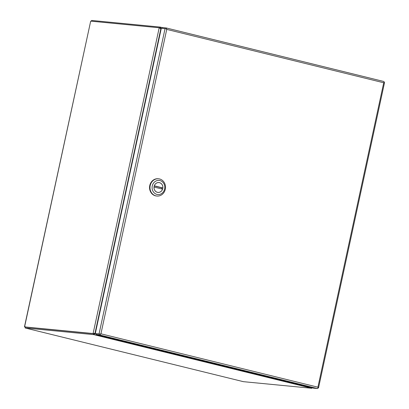 <?xml version="1.0" encoding="UTF-8"?>
<svg xmlns="http://www.w3.org/2000/svg" width="409" height="409" viewBox="0 0 409 409"><rect width="100%" height="100%" fill="white"/><g stroke="black" fill="none" stroke-linecap="round" stroke-linejoin="round"><path stroke-width="0.61" d="M162.112 28.318L162.276 27.551L166.034 27.919A1.355 0.598 103.8 0 1 166.074 27.924A1.355 0.598 103.8 0 1 166.407 28.558L166.744 29.387L166.095 28.783L161.304 28.236L95.297 333.534L96.079 333.729L95.89 334.608L313.657 388.187L317.415 388.55A1.355 0.598 -76.2 0 0 318.044 388.003L317.9 387.19L383.724 82.771L166.744 29.392A1.355 0.598 103.8 0 1 166.744 29.397L100.931 333.805L100.277 334.424L100.144 334.127L96.079 333.729L99.862 334.097M95.297 333.534L100.087 334.081L100.921 333.805L317.905 387.19L318.529 387.86L384.537 82.562L383.995 82.419M318.529 387.86L318.023 387.829M318.355 387.783L318.008 387.722M100.277 334.424A1.355 0.598 103.8 0 1 99.648 334.971L95.89 334.608M99.837 334.092L100.323 334.015M166.407 28.558L166.156 28.824M384.363 82.485L383.724 82.776L384.174 82.137A1.355 0.598 -76.2 0 0 383.841 81.503A1.355 0.598 -76.2 0 0 383.8 81.498L166.11 27.935M317.905 387.195L317.916 387.701M154.28 185.819L154.316 185.824A4.923 4.412 -84.5 0 1 158.917 182.583A4.923 4.412 -84.5 0 1 162.828 187.92L161.785 187.818A4.923 4.412 -84.5 0 1 161.688 188.442A4.923 4.412 -84.5 0 1 161.565 188.902M154.05 187.056L162.562 189.147A4.923 4.412 -84.5 0 1 157.966 192.388A4.923 4.412 -84.5 0 1 154.05 187.056L154.014 187.051M161.785 187.818L154.234 185.962M154.316 185.824L162.828 187.92M158.58 178.794L158.16 178.753A8.666 7.766 95.5 0 0 149.771 185.522A8.666 7.766 95.5 0 0 156.489 196.003L156.908 196.044A8.666 7.766 -84.5 0 1 155.916 195.875A8.666 7.766 -84.5 0 1 150.19 185.558A8.666 7.766 -84.5 0 1 158.58 178.794A8.666 7.766 -84.5 0 1 159.571 178.963A8.666 7.766 -84.5 0 1 165.297 189.28A8.666 7.766 -84.5 0 1 156.908 196.044M159.934 180.568A7.091 6.35 -84.5 0 1 164.623 189.009A7.091 6.35 -84.5 0 1 156.944 194.408A7.091 6.35 -84.5 0 1 152.26 185.967A7.091 6.35 -84.5 0 1 159.934 180.568M162.767 188.549A4.964 4.448 -84.5 0 1 157.961 192.429A4.964 4.448 -84.5 0 1 154.116 186.422A4.964 4.448 -84.5 0 1 158.917 182.547A4.964 4.448 -84.5 0 1 162.767 188.549M90.691 21.135L158.973 27.746A2.96 1.304 103.8 0 1 159.055 27.756A2.96 1.304 103.8 0 1 159.198 27.812L93.109 333.493A2.96 1.304 103.8 0 1 92.863 333.519L24.576 326.909L90.691 21.135L24.463 326.801L25.358 327.103L25.148 327.977L243.365 381.663L25.174 327.982L25.256 326.699M91.248 21.191L91.662 20.45L91.498 21.212M159.791 27.94L160.226 27.091L159.95 27.06L91.662 20.45M25.174 327.982L93.738 334.623L311.842 388.284L243.365 381.663M95.297 333.524L93.738 334.623L93.927 333.744L25.358 327.103L93.646 333.713A2.96 1.304 -76.2 0 0 93.891 333.688L94.607 333.284M94.392 333.442L93.109 333.493L93.891 333.688M95.394 333.084L95.384 333.09A2.96 2.653 -84.5 0 1 95 333.32L160.87 28.681L159.198 27.812L159.98 28.006A2.96 1.304 -76.2 0 0 159.842 27.95A2.96 1.304 -76.2 0 0 159.755 27.935L159.137 27.781M160.701 28.558L161.003 28.584L160.226 27.091L162.271 27.592L160.318 27.117M311.842 388.284L312.215 387.829M160.471 28.645L159.98 28.006M161.115 29.065L161.12 29.075A2.96 2.653 -84.5 0 0 160.87 28.681M160.077 27.981L160.609 28.548M161.156 28.921A2.96 2.653 -84.5 0 1 161.003 28.584L161.218 28.64M95.358 333.243A2.96 2.653 -84.5 0 0 95.087 333.473L93.927 333.744M99.648 334.971L317.415 388.55M165.062 28.604L99.055 333.902M92.863 333.519L93.646 333.708L93.457 334.588M159.95 27.06L159.761 27.93M166.074 27.924L383.841 81.503M158.36 182.532L158.917 182.583M157.409 192.332L157.966 192.388M159.055 27.756L159.842 27.95"/></g></svg>
